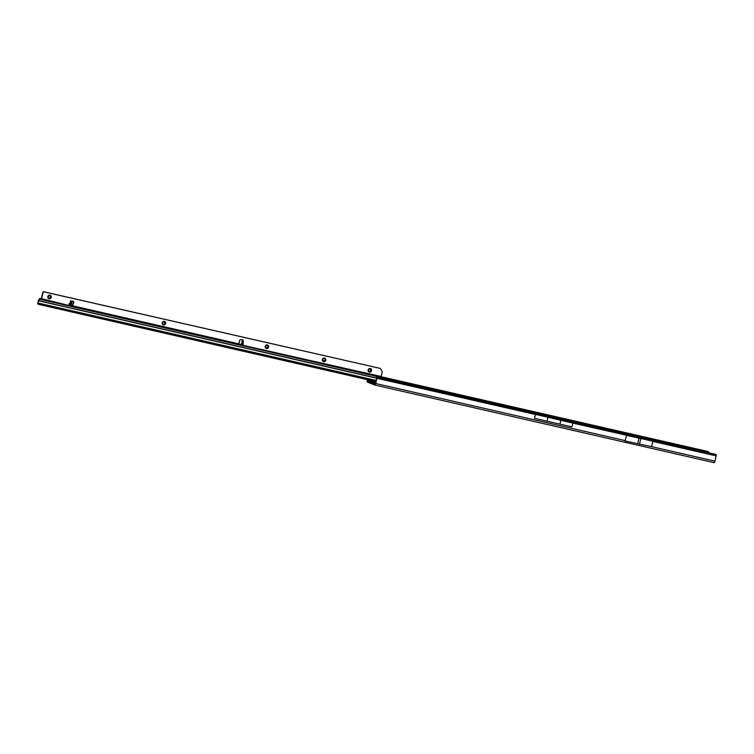 <?xml version="1.0" encoding="UTF-8"?>
<svg xmlns="http://www.w3.org/2000/svg" width="754" height="754" viewBox="0 0 754 754"><rect width="100%" height="100%" fill="white"/><g stroke="black" fill="none" stroke-linecap="round" stroke-linejoin="round"><path stroke-width="1.13" d="M375.567 382.947L371.279 381.967L370.808 381.024A1.169 1.093 111.7 0 0 370.035 380.845L369.686 381.609L371.439 381.929M370.035 380.845L367.566 380.28L367.632 381.138L375.021 384.078L375.445 383.418L374.238 383.089L375.464 383.352M370.968 381.92L370.506 380.902A1.169 1.093 111.7 0 0 370.44 380.855M367.566 380.28L367.707 379.733M375.445 383.418L377.085 377.179L375.756 383.541A1.753 0.594 102.9 0 1 374.813 385.03A1.753 0.594 102.9 0 1 374.785 385.021L367.396 382.08A1.753 0.594 102.9 0 1 367.264 380.157L367.387 379.667M374.842 385.04L714 462.636A1.753 0.594 -77.1 0 0 714.029 462.645A1.753 0.594 -77.1 0 0 714.971 461.165L651.56 446.651L652.926 441.241L572.87 423.117L571.947 426.858L547.008 421.184L547.979 417.264L535.463 414.361L572.87 423.117M714.971 461.165L716.3 454.794L714.877 454.172L387.33 379.158L377.801 377.047L377.009 377.019L376.849 377.631L377.594 377.745L376.849 377.754M626.499 435.388L625.16 440.685M651.56 446.651L625.085 441.005M716.215 454.681L377.085 377.179M535.434 414.493L377.047 378.32M559.911 424.144L560.882 420.214L547.979 417.264M560.882 420.214L572.946 422.937M547.008 421.184L534.52 418.291L535.444 414.559M375.765 382.155L370.506 380.902M708.543 451.721L708.355 452.664L707.62 452.428L707.808 451.476L708.468 451.74M707.62 452.428L378.998 377.245M707.808 451.476L381.09 376.727M639.42 444.323L640.862 438.517L626.489 435.331M640.862 438.517L652.926 441.241M637.592 443.908L639.024 438.102M373.117 383.07L375.351 383.729M375.445 383.447L373.107 383.051L375.36 383.711M242.204 343.136L241.761 342.457L241.921 344.116L241.12 345.049L242.383 345.483L241.61 345.36M68.944 304.908L69.029 303.824L69.377 305.577L41.545 298.725L41.027 299.555L39.905 299.102L40.471 299.338M243.061 343.202L243.259 344.324L242.873 344.738L242.995 343.456M69.029 303.824L70.461 302.731L70.631 304.286L69.707 305.766L70.537 304.362L69.18 303.966L70.461 302.731L70.64 300.997L73.034 301.166A1.169 1.103 -68.2 0 1 73.741 302.599L72.299 306.652L68.944 305.907M370.289 368.527A1.847 1.744 -68.2 0 1 371.543 370.714A1.847 1.744 -68.2 0 1 369.403 372.118A1.847 1.744 -68.2 0 1 368.141 369.931A1.847 1.744 -68.2 0 1 370.289 368.527M369.347 371.364A1.169 1.103 111.8 0 0 370.063 369.149A1.169 1.103 111.8 0 0 368.583 369.912A1.169 1.103 111.8 0 0 369.347 371.364M324.286 358.668A1.169 1.103 -68.2 0 1 324.917 359.988A1.169 1.103 111.8 0 0 324.154 358.631A1.169 1.103 111.8 0 0 323.438 360.846A1.169 1.103 111.8 0 0 324.946 360.007A1.169 1.103 -68.2 0 1 323.419 360.836M324.531 358.056A1.847 1.744 -68.2 0 1 325.785 360.233A1.847 1.744 -68.2 0 1 323.645 361.637A1.847 1.744 -68.2 0 1 322.382 359.451A1.847 1.744 -68.2 0 1 324.531 358.056M267.745 346.906A1.169 1.103 111.8 0 0 266.954 345.53A1.169 1.103 111.8 0 0 266.237 347.745A1.169 1.103 111.8 0 0 267.745 346.906M267.331 344.955A1.847 1.744 -68.2 0 1 268.584 347.132A1.847 1.744 -68.2 0 1 266.445 348.536A1.847 1.744 -68.2 0 1 265.191 346.359A1.847 1.744 -68.2 0 1 267.331 344.955M164.787 323.325A1.169 1.103 111.8 0 0 163.995 321.949A1.169 1.103 111.8 0 0 163.288 324.163A1.169 1.103 111.8 0 0 164.787 323.325M164.372 321.374A1.847 1.744 -68.2 0 1 165.626 323.56A1.847 1.744 -68.2 0 1 163.486 324.955A1.847 1.744 -68.2 0 1 162.233 322.778A1.847 1.744 -68.2 0 1 164.372 321.374M49.981 295.182A1.847 1.744 -68.2 0 1 51.234 297.359A1.847 1.744 -68.2 0 1 49.095 298.763A1.847 1.744 -68.2 0 1 47.841 296.576A1.847 1.744 -68.2 0 1 49.981 295.182M48.887 297.971A1.169 1.103 111.8 0 0 50.367 297.208A1.169 1.103 111.8 0 0 49.604 295.757A1.169 1.103 111.8 0 0 48.887 297.971A1.169 1.103 111.8 0 0 50.339 297.208A1.169 1.103 111.8 0 0 49.736 295.794M370.044 369.149A1.169 1.103 -68.2 0 1 369.319 371.354A1.169 1.103 -68.2 0 1 369.177 371.317M267.095 345.568A1.169 1.103 -68.2 0 1 267.717 346.897A1.169 1.103 -68.2 0 1 266.228 347.735M164.136 321.996A1.169 1.103 -68.2 0 1 164.758 323.315A1.169 1.103 -68.2 0 1 163.269 324.163M241.996 344.776L241.808 345.53L238.575 344.767M377.085 376.972A1.074 0.547 0.7 0 1 376.84 376.934A1.074 0.547 0.7 0 1 376.189 376.425A1.074 0.547 0.7 0 1 376.218 376.312M379.045 376.962L241.836 345.539L379.073 376.972L380.845 377.207L382.165 372.429A1.555 1.461 111.8 0 0 382.014 371.26L380.384 368.433L43.704 291.798A1.555 1.461 111.8 0 0 43.016 292.769L41.545 298.725M238.603 344.738L239.602 340.582A1.169 1.103 -68.2 0 1 240.903 339.611L242.854 339.941L243.401 341.336L242.383 345.483M381.156 376.5L242.015 345.115M242.722 339.913L242.175 340.799L243.372 341.27M72.997 301.157A1.169 1.103 -68.2 0 1 73.496 302.505L72.488 305.775L71.262 305.493L72.488 305.775M380.384 368.433L43.459 291.694A1.555 1.461 111.8 0 0 42.78 292.675L41.3 298.631L39.783 298.509L38.256 300.667L37.728 303.937L38.784 304.409L375.897 381.609M241.817 342.231L242.119 340.761M241.327 344.21L241.93 344.229L241.327 344.21M243.401 341.336L242.684 341.176L243.419 341.647M242.534 345.257L241.666 345.313M241.817 345.087L242.581 345.125M243.41 341.788L242.694 341.619L241.864 344.964M69.707 305.766L70.452 305.709L71.244 301.845L71.96 302.015L70.64 300.997L70.631 304.286M71.47 301.713L70.753 301.543L71.244 301.845M71.13 301.581L70.395 300.893M70.254 306.058L71.112 306.001L70.395 305.832M70.961 306.228L70.207 306.105L70.914 306.265M71.96 302.015L71.272 301.92M71.291 302.222L71.988 302.081M72.007 302.392L71.281 302.363M70.452 305.709L71.168 305.87L71.988 302.533M242.882 340.393L242.995 341.034M377.481 376.991L378.225 376.642M376.114 380.732L376.849 377.726M376.774 378.056L38.558 300.62L39.774 299.178M38.558 300.62L37.954 303.202L39.001 303.673L376.076 380.874M241.223 344.418L72.733 305.87L72.13 306.68L72.375 305.926L71.225 305.624M241.186 344.55L238.952 344.041M242.062 345.03L242.873 344.738M367.632 381.138L369.686 381.609M716.272 455.934L652.86 441.42M625.207 440.619L375.756 383.541M241.761 342.457L242.175 340.799M68.821 305.917L41.036 299.555L68.831 305.926M72.158 306.68L238.509 344.776L72.177 306.689M38.492 300.761L376.736 378.225M376.189 380.45L37.945 302.995M37.954 303.202L376.133 380.666M39.001 303.673L38.784 304.409M239.32 344.917L239.508 344.163M38.068 303.315L37.851 304.041M714.029 462.645L374.813 385.03M377.009 377.019L376.84 377.575M241.271 344.201L241.073 345.002M238.98 343.899L241.223 344.408"/></g></svg>
